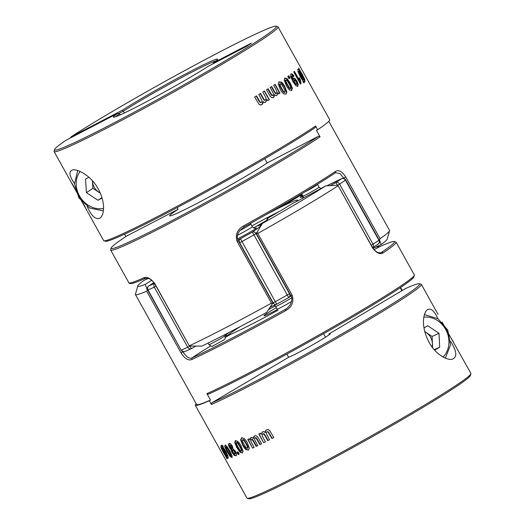 <?xml version="1.0" encoding="UTF-8"?>
<svg xmlns="http://www.w3.org/2000/svg" width="525" height="525" viewBox="0 0 525 525"><rect width="100%" height="100%" fill="white"/><g stroke="black" fill="none" stroke-linecap="round" stroke-linejoin="round"><path stroke-width="0.79" d="M261.588 224.766L257.788 225.907A67.613 3.255 -29.1 0 0 263.504 222.633M303.135 196.553L300.169 197.558A67.613 3.255 -29.1 0 0 302.879 196.009M273.545 210.302L287.359 203.319L301.593 194.67A67.613 3.255 -29.1 0 0 287.359 203.326L287.359 203.326A67.613 3.255 -29.1 0 0 273.446 210.354M271.93 438.526L268.039 431.97L268.321 431.786L272.213 438.349L271.93 438.526A128.153 6.169 150.9 0 0 273.827 437.561L269.522 430.277M262.165 435.533L263.163 437.745M268.039 431.97L266.963 431.885L268.321 431.786M263.071 437.581L265.427 441.82A128.153 6.169 150.9 0 1 263.668 442.7L259.042 433.873M269.542 439.701L267.73 440.659A128.153 6.169 150.9 0 0 269.561 439.733L266.378 433.67L266.392 432.554L267.179 431.74M265.414 441.788L263.885 442.562M263.668 442.7L258.812 433.985A128.153 6.169 -29.1 0 0 260.433 433.171L261.096 434.359L262.762 431.708M261.096 434.359L262.434 431.911L263.904 431.701M262.303 434.424L262.264 435.894M262.218 434.648L263.123 433.788A1.962 1.516 57.5 0 0 263.005 433.853L262.697 434.05M264.022 433.748L262.959 433.873M263.701 433.952L262.651 434.07M264.515 434.221L263.537 433.63M264.193 434.424L263.215 433.834M265.486 435.835L264.252 433.939M265.164 436.039L263.931 434.149M267.73 440.659L265.072 435.881L265.401 435.671L268.058 440.449M273.814 437.535L272.213 438.349M267.822 429.516L269.666 430.415M266.477 429.863A3.458 2.678 57.5 0 0 265.886 430.572L266.326 429.955L268.308 429.588M265.466 432.318L265.991 430.375M264.863 432.502L265.775 431.917M265.138 432.528L265.676 430.579M263.543 431.648C264.206 431.983 263.156 431.064 265.322 432.436M259.888 444.583L256.016 438.008L256.351 437.804L260.216 444.38L259.888 444.583A128.153 6.169 150.9 0 0 261.581 443.743L258.484 438.172M250.865 441.125L251.882 443.323M256.016 438.008L255.032 437.87L255.386 437.647L256.351 437.804M251.79 443.159L254.152 447.392A128.153 6.169 150.9 0 1 252.61 448.14L248.03 439.294M254.914 438.257L254.586 439.569L257.788 445.62A128.153 6.169 150.9 0 1 256.174 446.408L253.509 441.637L253.89 441.4L256.554 446.178L256.174 446.408M254.133 447.359L252.866 447.983M252.61 448.14L247.761 439.425A128.153 6.169 -29.1 0 0 249.172 438.736L249.834 439.924L250.162 439.727L251.291 437.41M249.834 439.924L250.917 437.64L252.236 437.522M250.924 440.081L250.97 441.479M250.865 440.272L251.731 439.445A1.962 1.332 58.4 0 0 251.639 439.491L251.278 439.72M252.532 439.451L251.593 439.51M251.948 439.615L252.322 439.386M252.151 439.681L251.232 439.733M253.017 439.943L252.112 439.32M252.637 440.173L251.738 439.55M253.982 441.558L252.761 439.655M253.601 441.794L252.387 439.891M257.762 445.581L256.554 446.178M261.568 443.717L260.216 444.38M257.158 436.314L258.569 438.329M255.721 435.625L257.434 436.583M254.389 435.934L256.141 435.711M254.533 435.868L254.074 436.485A3.458 2.343 58.4 0 1 254.559 435.855M253.785 438.158L254.152 436.314M253.057 438.401L254.133 437.738M253.404 438.395L253.785 436.544M251.921 437.45L253.562 438.316M242.373 440.797L242.937 439.747M243.009 439.556A1.306 0.768 58.9 0 1 243.147 439.497A1.306 0.768 58.9 0 1 243.639 439.583L243.213 439.838M241.434 437.922L244.105 438.441M242.36 440.094L242.589 441.538M243.764 438.198C245.103 439.248 246.35 440.856 247.498 443.021M242.465 441.19L244.158 444.609M247.321 442.7L249.401 448.324M243.974 444.288L245.93 447.444M249.382 447.923L248.273 450.207M248.548 450.069L246.33 449.374L242.996 444.872L240.995 439.635L241.973 437.614M245.7 447.149L246.907 448.271M247.551 448.035L246.297 447.845M240.594 439.878L240.995 439.635M240.607 440.068L241.657 437.824M242.714 445.252L240.581 439.681M245.936 449.61L246.33 449.374M246.1 449.735C244.926 448.763 243.738 447.162 242.537 444.931M248.496 450.109L245.772 449.485M242.406 440.002L243.659 440.186M244.676 440.633L243.449 439.497M244.256 440.882L243.029 439.753M246.396 443.494L244.44 440.337M245.982 443.743L244.02 440.587M247.898 446.578L246.218 443.172M247.413 446.663L247.833 446.408M247.472 446.834L245.798 443.422M248.03 447.707L247.767 446.23M247.636 447.766L248.056 447.51A1.306 0.768 58.9 0 1 247.8 447.969A1.306 0.768 58.9 0 1 247.688 448.022M247.603 447.963L247.347 446.486M247.59 447.241L247.019 448.291M247.8 447.969L247.262 448.278M226.767 446.184L224.969 445.167M229.878 450.936L226.492 445.902M232.129 456.028L229.701 450.608M225.474 444.872L225.232 446.46L227.555 451.507L230.6 456.179L232.312 457.163L231.886 457.413M231.742 457.478L232.043 455.667M229.996 456.304L231.873 457.426M227.023 451.598L230.258 456.599M224.713 446.558L227.2 451.92M225.035 445.141L224.812 446.906M230.823 444.032L228.926 443.559M232.418 446.106L230.488 443.776M232.326 445.948L232.962 448.75L235.528 451.31L236.558 454.23L235.896 455.805L236.381 455.523M234.117 455.306L235.968 455.772M232.109 452.675L234.426 455.529M231.394 450.968L232.201 452.839L232.621 452.589A3.997 1.608 59.7 0 1 231.833 450.712L231.394 450.968M231.341 449.341L231.446 451.139M230.075 448.488L231.427 449.492M229.235 447.248L230.206 448.632L230.652 448.37A3.078 1.24 59.7 0 1 229.668 446.998L229.235 447.248M228.355 444.675L229.327 447.405M229.077 443.494L228.395 445.056M239.932 452.163L242.399 452.937M236.775 447.569L240.24 452.425M235.338 440.764L234.741 442.568L236.86 447.727L237.313 447.464L240.542 452.025L242.452 452.904M237.818 441.394L235.39 440.731M241.132 446.02C239.964 443.868 238.75 442.234 237.497 441.138M243.127 451.264L240.955 445.699M242.228 453.016L243.095 450.877M238.147 454.584A128.153 6.169 -29.1 0 0 239.256 454.099L237.969 451.789A128.153 6.169 150.9 0 1 236.86 452.274L238.147 454.584L238.468 454.394L237.208 452.123M400.555 287.483L402.242 290.522M442.057 322.055L470.912 373.439A128.153 6.169 150.9 0 1 470.925 373.767A128.153 6.169 150.9 0 1 387.804 426.562A128.153 6.169 150.9 0 1 263.018 492.634A128.153 6.169 150.9 0 1 247.236 498.271A128.153 6.169 150.9 0 1 246.96 498.087L195.307 405.287A128.153 6.169 150.9 0 1 196.186 403.705M363.74 322.717A128.153 6.169 -29.1 0 0 421.352 284.386A128.153 6.169 -29.1 0 0 421.076 284.202L419.403 283.73A126.925 6.11 -29.1 0 0 405.792 288.415L328.932 333.985A24.583 1.181 150.9 0 1 330.258 333.683A24.583 1.181 150.9 0 1 314.81 343.593A24.583 1.181 150.9 0 1 290.371 356.554A24.583 1.181 150.9 0 1 288.619 357.295L211.759 402.865L211.437 404.486A128.153 6.169 -29.1 0 0 363.74 322.717M211.437 404.486L209.344 400.733A128.153 6.169 150.9 0 1 195.307 405.287M453.685 342.477L449.859 336.013M222.62 446.736L220.933 445.81M223.374 447.602L222.895 445.928L222.023 445.036L222.482 446.604M224.726 449.498L223.256 447.451M226.078 451.762L224.523 449.183M228.106 456.435L225.901 451.441M225.743 456.369L227.141 458.975L226.57 457.426L227.043 457.157L228.447 457.938L228.007 458.194M227.876 458.246L228.014 456.087M226.446 457.275L227.975 458.22M223.112 452.091L225.862 456.527M220.94 447.523L223.296 452.419M221.025 445.784L221.058 447.858M221.498 447.608L221.55 445.489M220.999 447.687L221.438 447.438M222.114 448.875L223.808 452.36M225.73 454.02L224.995 454.433M223.624 452.038L225.14 454.571M225.035 454.414L223.033 448.416L223.538 448.127L224.031 449.61M223.985 449.636L225.947 455.654L226.813 456.271L227.377 455.956L227.299 454.748L225.763 451.526L224.464 449.361L223.775 449.754M222.488 446.604L223.151 446.224M222.948 446.342L222.771 445.797M223.67 452.202L221.386 447.261M223.204 452.255L223.578 452.045L226.177 456.127L225.54 456.488M226.715 457.807L226.36 458.003M226.597 457.406L226.177 456.127M222.574 447.615L223.538 448.127M223.171 448.56L222.088 447.877M222.187 447.851L222.232 449.21M225.376 451.959L223.873 449.479M226.807 455.031L227.299 454.748M226.859 455.208L225.199 451.638M226.767 456.284L226.748 454.86M226.078 447.923L226.242 447.116M226.472 446.86A1.306 0.413 60 0 1 226.531 446.801L226.104 447.077M226.531 446.801A1.306 0.413 60 0 1 226.61 446.782A1.306 0.413 60 0 1 226.944 446.959L226.439 447.254M225.934 447.293L226.367 448.626M226.216 448.291L227.981 451.664M227.804 451.342L229.688 454.545M229.477 454.23L230.488 455.483M230.856 455.398L230.009 454.978M224.759 446.736L225.232 446.46M230.127 456.448L230.6 456.179M225.94 447.228L226.8 447.648M227.817 448.101L226.793 446.834M227.318 448.389L226.295 447.129M229.497 450.988L227.614 447.792M229.005 451.277L227.115 448.081M231.072 454.033L229.32 450.667M230.501 454.151L231 453.863M230.573 454.322L228.821 450.955M231.381 455.07L230.921 453.698M230.856 455.182L231.361 454.886A1.306 0.413 60 0 1 231.276 455.247A1.306 0.413 60 0 1 231.217 455.26M230.875 455.359L230.423 453.987M230.724 454.702L230.554 455.516M231.276 455.247L230.711 455.556M229.799 445.928L230.514 445.062L230.285 445.653L230.514 445.062L231.171 445.272L232.352 447.392L232.122 447.969L232.352 447.392L231.866 447.667L230.692 445.554L230.035 445.344L229.799 445.928L230.98 448.055L231.637 448.252L231.866 447.667L231.65 448.245M234.117 450.24L233.146 449.82M233.638 450.522L232.601 450.122M232.752 450.063L232.509 451.08M232.424 450.719L233.087 452.399M232.91 452.077L234.183 453.771M232.221 448.921L230.875 449.708M231.879 450.89L231.814 449.065M234.885 455.26L232.536 452.425M234.275 455.418L234.727 455.149M236.453 455.49L234.577 455.044M228.848 444.793L229.563 443.212M228.375 444.865L228.834 444.603M229.76 447.156L228.815 444.413M231.899 449.216L230.514 448.225M235.01 451.539L233.809 449.971M234.537 451.815L233.33 450.253M235.574 453.134L234.832 451.218M235.095 453.416L234.36 451.493M234.944 452.727L234.537 453.935M235.069 453.226L235.548 452.95A1.772 0.715 59.7 0 1 235.377 453.646L234.846 453.948M234.924 453.902L235.331 453.666A1.772 0.715 59.7 0 0 235.377 453.646M235.016 453.731L233.677 453.246M234.741 442.568L235.2 442.293L237.313 447.464M235.922 440.429L235.2 442.293M241.448 450.877L240.312 450.621M241.434 450.109L240.982 451.087M241.507 450.621L241.933 450.365A1.306 0.643 59.3 0 1 241.736 450.791L241.251 451.073M241.244 449.538L241.664 449.288M241.927 450.535L241.598 449.118M241.493 450.798L241.178 449.367M241.73 449.459L240.023 446.073M241.31 449.708L239.617 446.316M237.969 443.618L238.383 443.369M240.207 446.394L238.271 443.218M239.794 446.637L237.858 443.467M237.09 442.706L237.517 442.45A1.306 0.643 59.3 0 0 236.985 442.345A1.306 0.643 59.3 0 0 236.946 442.365L236.545 442.608M238.494 443.52L237.372 442.372M238.081 443.763L236.933 442.627M236.348 442.805L237.49 443.054M239.728 449.905L240.87 451.06M238.022 447.038L239.958 450.207M236.493 443.953L238.206 447.359M236.309 442.877L236.624 444.301M236.368 443.566L236.814 442.595M239.229 454.053L238.468 454.394M450.621 341.48C456.494 350.667 457.347 356.436 453.173 358.785C449.013 361.554 435.809 355.149 429.017 342.28C419.272 323.538 424.581 310.124 428.118 309.402C431.288 308.234 434.556 311.325 437.916 318.675M209.344 400.733L210.492 400.05L206.909 393.612L208.432 394.137A125.39 6.037 150.9 0 0 360.905 312.099A125.39 6.037 -29.1 0 0 413.871 276.938L414.35 275.271A126.617 6.097 -29.1 0 0 414.33 274.942L396.119 242.222A126.617 6.097 150.9 0 1 383.316 252.774L381.491 252.368M206.909 393.612A126.617 6.097 150.9 0 0 208.93 392.713A126.617 6.097 150.9 0 0 360.859 310.774A126.617 6.097 -29.1 0 0 414.35 275.271M400.201 287.72L401.881 290.732M247.236 498.271L248.916 498.75A126.919 6.11 150.9 0 0 264.541 493.165A126.919 6.11 -29.1 0 0 388.126 427.731A126.919 6.11 -29.1 0 0 470.446 375.447L470.925 373.767M419.403 283.73A126.925 6.11 -29.1 0 1 362.617 321.877A126.925 6.11 150.9 0 1 211.759 402.865M325.513 337.201L323.571 333.703M148.227 278.388A76.827 3.701 150.9 0 1 143.824 280.494A120.468 5.801 -29.1 0 0 137.812 285.902L135.43 294.236A126.617 6.097 -29.1 0 0 135.424 294.525A126.617 6.097 -29.1 0 0 135.443 294.571L196.652 404.539A126.617 6.097 -29.1 0 0 210.492 400.05M229.268 332.332A67.613 3.255 -29.1 0 0 225.816 335.606A67.613 3.255 -29.1 0 0 231.007 334.156A67.613 3.255 -29.1 0 0 234.281 332.732A67.613 3.255 -29.1 0 0 278.086 310.196M271.471 306.548A67.613 3.255 -29.1 0 0 269.817 307.486M276.308 307.67A24.583 1.181 -29.1 0 0 264.003 315.755A24.583 1.181 -29.1 0 0 267.087 314.711A24.583 1.181 -29.1 0 0 277.39 309.547M225.264 336.138L231.007 334.156A61.464 2.96 -29.1 0 0 225.428 337.345M256.423 233.376L262.297 223.493A76.827 3.701 150.9 0 0 266.687 220.159A76.827 3.701 -29.1 0 0 267.848 218.813A76.827 3.701 -29.1 0 0 267.337 218.479A82.976 3.997 150.9 0 0 280.547 210.755A82.976 3.997 -29.1 0 0 292.235 203.713A76.827 3.701 150.9 0 0 311.069 193.843A76.827 3.701 -29.1 0 0 325.703 185.896L337.66 185.2L338.034 185.555L372.337 247.485M267.343 218.479L266.805 220.054M256.495 233.855L290.929 295.713C291.191 296.763 293.285 298.259 290.279 304.625C288.291 307.25 286.834 308.72 285.895 309.035L285.029 309.553A61.464 2.96 -29.1 0 0 286.643 308.516M147.774 290.187L147.341 290.108L146.705 291.198L181.04 352.892L182.963 351.822A70.685 3.406 150.9 0 1 183.199 351.665M151.705 280.278A76.827 3.701 -29.1 0 0 145.254 284.366L147.348 290.102M256.508 232.732C256.305 233.809 256.456 234.117 256.961 233.664M337.962 185.889A126.617 6.097 -29.1 0 1 303.233 207.244A126.617 6.097 150.9 0 1 257.775 233.435L292.117 295.122C294.164 301.829 292.005 307.02 285.626 310.695L285.029 309.553A125.39 6.037 -29.1 0 1 192.065 357.906C189.4 359.067 186.362 357.039 182.963 351.822L182.818 351.56M285.626 310.695A126.617 6.097 150.9 0 1 191.756 359.52L192.065 357.906A61.464 2.96 -29.1 0 1 210.637 346.041M191.756 359.52L190.641 359.855C187.484 360.327 184.282 358.004 181.04 352.892M262.297 223.493A120.468 5.801 -29.1 0 0 297.472 203.129A120.468 5.801 150.9 0 0 325.703 185.896M255.997 232.949L258.149 233.1M379.91 246.56L379.733 246.632A61.464 2.96 -29.1 0 0 374.102 249.729M376.044 246.967L379.733 246.632A125.39 6.037 -29.1 0 1 381.767 252.197A61.464 2.96 -29.1 0 1 381.248 252.492M383.316 252.774C380.107 254.815 376.432 253.083 372.297 247.583M135.443 294.571A126.617 6.097 -29.1 0 0 146.705 291.198M137.812 285.902A120.468 5.801 -29.1 0 0 137.806 286.171A120.468 5.801 150.9 0 0 145.241 284.373M329.3 334.648L328.932 333.985M291.132 200.077L291.46 200.773M286.84 354.099L288.619 357.295M258.963 104.258L254.664 96.994A128.153 6.169 -29.1 0 0 256.508 95.885L260.393 102.428L258.983 101.003L256.226 96.055M266.077 98.359L265.079 96.127M260.393 102.428L261.443 102.447L261.023 102.657L261.995 101.719L261.995 100.564L258.805 94.493A128.153 6.169 -29.1 0 0 260.577 93.417L263.242 98.188L262.9 98.352L260.256 93.607M261.122 102.605L260.092 102.572M265.171 96.292L262.808 92.052A128.153 6.169 -29.1 0 0 264.515 91.009L269.364 99.724L267.783 100.656M264.298 91.14L269.141 99.835M269.364 99.724A128.153 6.169 150.9 0 1 267.803 100.688L266.844 99.638L265.453 102.336M267.14 99.501L265.525 102.29M264.436 102.447L265.637 102.257M265.965 99.514L265.985 97.985M266.037 99.278L265.02 100.222M264.265 100.262L265.302 100.065M264.843 100.144L264.508 100.308M264.607 100.098L265.63 99.907M265.02 100.229L265.473 99.999M263.78 99.803L264.744 100.354M264.114 99.638L265.079 100.19M262.808 98.195L264.036 100.078M263.15 98.031L264.377 99.914M260.63 104.947L258.818 104.134M261.621 104.685L262.493 103.674A3.458 2.71 -115.6 0 1 261.588 104.685L261.457 104.757M262.067 104.436L260.157 104.908M262.874 101.83L262.388 103.878M263.517 101.745L262.553 102.204M263.215 101.666L262.717 103.727M264.79 102.48C264.141 102.172 265.178 103.057 263.045 101.771M269.627 95.34L266.529 89.768A128.153 6.169 -29.1 0 0 268.157 88.764L272.022 95.314L271.674 95.491L270.585 93.916L267.829 88.961M276.957 91.612L275.933 89.394M272.022 95.314L272.98 95.386L272.534 95.609L273.446 94.697L273.387 93.568L270.178 87.504A128.153 6.169 -29.1 0 0 271.733 86.54L274.391 91.311L273.998 91.507L271.359 86.769M272.613 95.57L271.674 95.491M276.025 89.558L273.669 85.319A128.153 6.169 -29.1 0 0 275.139 84.394L279.989 93.109L278.618 93.929M274.89 84.551L279.727 93.24M279.989 93.109A128.153 6.169 150.9 0 1 278.637 93.962L277.974 92.774L277.64 92.945L276.8 95.373M277.974 92.774L276.97 95.274L275.697 95.511M276.924 92.715L276.852 91.245M276.977 92.505L276.504 93.181M275.349 93.43L276.255 93.293M275.94 93.293L275.553 93.489M275.743 93.24L276.629 93.102M274.864 92.964L275.756 93.535M275.257 92.768L276.143 93.345M273.906 91.35L275.12 93.24M274.299 91.153L275.513 93.043M270.946 97.178L269.535 95.182M272.35 97.788L270.664 96.915M273.144 97.617L273.906 96.672A3.458 2.382 -116.5 0 1 273.144 97.617L273.105 97.637M273.637 97.355L271.943 97.729M274.155 94.9L273.833 96.856M274.91 94.736L273.801 95.294M274.549 94.703L274.214 96.672M276.006 95.563L274.398 94.795M285.141 91.101L284.629 92.269M284.504 92.407A1.306 0.787 -117 0 1 284.452 92.439L284.832 92.243M284.452 92.439A1.306 0.787 -117 0 1 284.392 92.466A1.306 0.787 -117 0 1 283.92 92.426L284.353 92.203M286.867 91.875L285.836 94.198M286.105 94.041L283.526 93.778M285.173 91.836L284.918 90.333M283.861 94.001C282.555 93.03 281.321 91.462 280.166 89.283M285.049 90.687L283.349 87.248M280.343 89.611L278.23 83.875M283.526 87.57L281.584 84.433M278.257 84.295L279.267 81.756M280.803 83.731L281.695 84.578M280.225 83.731L279.818 83.934A1.306 0.787 -117 0 1 279.858 83.915M280.015 83.98L281.216 84.046M279.937 84.276L279.503 84.499A1.306 0.787 -117 0 1 279.786 83.954A1.306 0.787 -117 0 1 279.818 83.934M286.853 91.665L285.902 94.172M286.46 92.085L284.419 86.75L281.118 82.34L278.729 82.044M284.714 86.395L286.886 92.085M281.525 82.13L281.118 82.34M281.367 82.018C282.516 82.911 283.69 84.479 284.891 86.717M279.064 81.887L281.689 82.248M285.134 91.947L283.92 91.888M282.903 91.429L284.104 92.498M283.336 91.206L284.537 92.275M281.183 88.581L283.132 91.718M281.617 88.357L283.566 91.501M279.681 85.47L281.367 88.902M280.173 85.424L279.74 85.647M280.114 85.247L281.794 88.686M279.523 84.289L279.805 85.824M279.963 84.066L280.238 85.601M279.996 84.833L280.521 83.659M291.152 73.822L292.333 74.025L293.987 75.981L293.298 76.814L292.576 75.922L291.966 75.922L293.18 79.741L293.56 78.081M293.482 78.127L295.017 78.566L296.986 81.152L298.226 84.381L297.773 84.623L296.559 81.375L294.564 78.802L292.989 78.382M297.734 86.297L298.2 84.184M295.654 85.562L297.872 86.198M292.622 81.204L295.942 85.805M290.542 76.046L292.799 81.526M291.113 73.841L290.607 76.447M292.576 75.922L291.546 76.105L292.084 76.177L291.546 76.105L291.434 77.096L292.701 79.997L293.18 79.741M287.182 78.625L284.812 78.133M290.312 83.134L286.88 78.382M291.598 90.438L292.379 88.246L290.22 82.976L289.761 83.212L286.565 78.743L284.445 78.317M289.485 89.919L291.815 90.307M286.21 85.385C287.378 87.544 288.573 89.132 289.8 90.156M284.163 80.023L286.387 85.706M284.977 78.022L284.209 80.437M288.796 75.731A128.153 6.169 150.9 0 1 287.766 76.433L289.052 78.743A128.153 6.169 -29.1 0 0 290.082 78.041L288.796 75.731M276.084 26.25A126.919 6.11 -29.1 0 1 262.579 37.649A126.919 6.11 150.9 0 1 136.625 110.913A126.919 6.11 150.9 0 1 54.554 149.553L54.075 151.233A128.153 6.169 -29.1 0 0 54.088 151.561A128.153 6.169 -29.1 0 0 139.565 110.801A128.153 6.169 -29.1 0 0 264.127 38.233A128.153 6.169 -29.1 0 0 278.04 26.913A128.153 6.169 -29.1 0 0 277.764 26.729L276.084 26.25A126.919 6.11 -29.1 0 0 191.592 66.865A126.919 6.11 -29.1 0 0 70.921 136.966L122.528 110.125L124.484 112.928M103.924 240.798L105.597 241.27A126.925 6.11 150.9 0 0 166.13 213.393A126.925 6.11 -29.1 0 0 315.23 127.575L315.571 126.013A128.153 6.169 150.9 0 1 165.047 212.651A128.153 6.169 150.9 0 1 103.924 240.798A128.153 6.169 150.9 0 1 103.648 240.614L87.583 211.739M315.571 126.013L317.664 129.767A128.153 6.169 -29.1 0 0 329.693 119.713L278.04 26.913M83.18 203.214L87.117 210.925L70.626 181.276L75.042 188.521M301.061 83.593A128.153 6.169 -29.1 0 1 300.464 84.033L293.738 71.951A128.153 6.169 150.9 0 0 294.466 71.407L299.309 80.102L299.211 77.687L300.379 79.774L301.061 83.593L300.549 83.862L299.919 81.605L299.893 80.036L300.379 79.774M303.437 81.152L304.973 81.664M304.841 81.756L304.402 81.985M302.708 80.377L303.24 82.189L304.073 82.963L303.562 81.263L302.886 81.631M301.389 78.573L302.827 80.515M300.051 76.328L301.593 78.875M297.957 71.485L300.234 76.65M298.029 69.241L298.062 71.866M299.329 69.838L297.951 69.307M299.992 70.652L298.587 68.02L299.204 69.713L297.465 69.562M302.577 74.806L299.887 70.507M304.822 79.557L302.4 74.484M304.894 81.729L304.69 79.19M304.251 79.426L304.362 82.018M304.756 79.373L304.31 79.616M303.713 78.396L301.98 74.799M300.07 73.159L300.812 72.758M302.164 75.121L300.668 72.634M300.766 72.785L302.958 79.301L302.446 79.577L301.993 78.199M302.046 78.172L299.893 71.63L298.653 71.472M302.249 78.054L301.553 78.435L300.274 76.302L298.699 72.982L298.574 71.518M298.613 71.492L299.099 71.229M303.096 81.519L303.352 82.294M302.026 74.688L304.369 79.807M302.492 74.642L302.111 74.845L299.558 70.882L300.202 70.54M298.968 69.064L299.322 68.873M299.178 69.727L299.558 70.882M303.726 79.662L303.201 79.951L303.732 79.669L303.581 78.028M303.778 79.636L302.446 79.577M302.827 79.177L303.817 79.597M300.661 75.882L302.144 78.317M299.197 72.712L298.699 72.982M299.138 72.522L300.838 76.204M299.138 71.197L299.257 72.896M294 71.754L298.797 80.371L299.309 80.102M299.145 78.691L299.893 80.036M295.017 78.566L294.564 78.802M294.125 80.187L295.286 80.45M297.8 86.251L297.308 86.507L297.773 84.623M294.282 79.918L294.151 80.962M294.118 80.758L293.632 81.021M293.849 80.135L293.665 81.218M293.593 80.817L294.4 82.852M294.085 80.561L294.886 82.596M294.223 82.53L295.614 84.4M294.709 82.274L296.107 84.144M293.987 75.981L293.554 76.21L291.867 74.268L290.548 74.15M292.333 74.025L291.867 74.268M293.554 76.21L293.186 76.637M296.238 81.907L294.879 80.036M296.947 83.711L296.061 81.585M296.71 84.354L296.868 83.311M296.284 84.564L295.477 84.276L296.743 84.322M292.379 88.246L291.913 88.489L289.761 83.212M291.736 90.366L291.283 90.602L291.913 88.489M285.961 79.984L285.528 80.207A1.306 0.663 -117.5 0 1 285.554 80.194M285.777 80.22L286.867 80.345M285.731 80.502L285.292 80.732A1.306 0.663 -117.5 0 1 285.502 80.22A1.306 0.663 -117.5 0 1 285.528 80.207M285.81 81.047L286.217 79.931M286.007 81.631L285.58 81.854M285.298 80.548L285.652 82.031M285.738 80.312L286.072 81.808M285.515 81.677L287.228 85.096M285.941 81.454L287.647 84.879M289.282 87.557L288.862 87.78M287.044 84.774L288.967 87.924M287.464 84.558L289.393 87.701M290.148 88.417L289.708 88.646A1.306 0.663 -117.5 0 0 290.194 88.699L290.647 88.463M288.75 87.629L289.853 88.712M289.17 87.412L290.299 88.482M290.843 88.213L289.754 88.095M287.438 81.034L286.322 79.944M289.137 83.888L287.214 80.738M290.679 86.993L288.96 83.567M290.883 88.128L290.542 86.645M290.804 87.393L290.41 88.502M288.488 75.941L289.748 78.212L290.082 78.041M289.748 78.212L289.026 78.698M74.432 183.501C69.805 176.722 68.762 172.443 71.302 170.658C74.189 167.245 90.215 173.913 98.287 189.033C106.667 204.599 103.366 216.398 99.927 218.065C95.734 220.008 91.501 216.162 87.216 206.522M267.192 162.934L318.531 136.231A125.39 6.037 -29.1 0 1 167.731 222.849A125.39 6.037 150.9 0 1 111.129 248.062A125.39 6.037 150.9 0 1 126.768 235.974L178.106 209.272A58.393 2.809 150.9 0 0 169.68 215.801A58.393 2.809 150.9 0 0 208.628 197.229A58.393 2.809 150.9 0 0 265.381 164.167A58.393 2.809 150.9 0 0 267.192 162.934L264.823 158.675M317.664 129.767L316.49 130.377L320.073 136.815A126.617 6.097 -29.1 0 1 318.189 138.088A126.617 6.097 -29.1 0 1 167.81 224.267A126.617 6.097 150.9 0 1 110.67 250.058A126.617 6.097 150.9 0 1 110.65 249.729L111.129 248.062M70.737 137.799L70.914 136.999M70.927 137.694L70.921 136.966M115.559 116.799A58.393 2.809 150.9 0 1 119.575 113.708L117.587 113.426L65.979 140.267A126.919 6.11 150.9 0 0 54.554 149.553M212.947 63.827L213.34 62.888L251.423 43.083L246.488 46.39L208.399 66.196A59.627 2.868 150.9 0 1 140.273 105.013A59.627 2.868 -29.1 0 1 113.492 117.246A59.627 2.868 -29.1 0 1 117.587 113.426M216.097 60.841A58.393 2.809 -29.1 0 0 190.732 72.732A58.393 2.809 -29.1 0 0 123.467 111.103L118.696 113.584M122.528 110.125A59.627 2.868 150.9 0 1 190.654 71.308A59.627 2.868 -29.1 0 1 217.573 59.318A59.627 2.868 -29.1 0 1 213.34 62.888M124.55 234.17L125.882 236.558M177.168 207.578L178.106 209.272M189.466 345.758A126.617 6.097 150.9 0 0 225.435 327.797A126.617 6.097 -29.1 0 0 271.438 303.122L237.103 241.434C235.062 234.747 237.228 229.569 243.607 225.901L244.164 226.925L239.833 230.547C236.827 235.252 236.703 236.624 238.252 240.726L272.678 302.577L272.777 303.128L266.68 312.395A120.468 5.801 150.9 0 1 231.013 331.426A120.468 5.801 -29.1 0 1 201.849 346.113L189.368 346.021L155.046 284.045M379.011 239.774L379.477 239.859L381.163 244.519A76.827 3.701 150.9 0 0 373.078 248.423M243.607 225.901A126.617 6.097 -29.1 0 0 335.429 171.458L335.094 173.014A125.39 6.037 150.9 0 1 244.177 226.918M335.429 171.458L336.473 170.94C339.445 169.962 342.543 171.983 345.752 177.017L343.829 178.087A70.685 3.406 -29.1 0 0 343.166 178.382M335.639 172.705L340.102 173.604L344.098 178.572M273.184 303.502L271.064 303.437M143.738 277.843L145.176 278.414C137.839 281.708 133.074 283.447 130.869 283.631C129.327 283.428 128.664 283.146 128.881 282.778A126.617 6.097 -29.1 0 0 143.738 277.843C147.157 276.386 150.957 278.46 155.131 284.064M328.814 121.295L389.557 230.429A126.617 6.097 150.9 0 1 389.576 230.475A126.617 6.097 150.9 0 1 389.57 230.764A126.617 6.097 150.9 0 1 380.087 238.704L379.477 239.853M119.575 113.708L120.232 114.89M381.176 244.506A120.468 5.801 -29.1 0 0 387.188 239.098L389.57 230.764M318.531 136.231L320.073 136.815M102.067 197.977L97.978 200.268L86.415 192.668L85.522 179.091L88.876 177.207M101.955 197.61L97.978 200.268M100.341 193.213L92.905 188.331L86.415 192.668M92.905 188.331L92.413 180.751M100.216 192.931A12.232 10.533 56.2 0 1 92.492 180.843M423.977 327.961L427.731 325.736L439.012 333.316L439.674 347.196L434.634 350.182M424.712 331.492L432.075 336.44L439.012 333.316M432.075 336.44L432.613 347.753M434.182 349.67L439.674 347.196M424.791 331.787A12.232 10.625 -114.2 0 1 432.016 346.953M224.044 336.466A9.22 0.446 150.9 0 1 215.086 341.69A9.22 0.446 150.9 0 1 208.937 344.623C211.221 346.277 212.5 346.743 212.763 346.021L223.401 340.246C224.241 339.032 225.547 340.508 225.048 335.652A9.22 0.446 150.9 0 1 224.044 336.466M239.748 230.652A9.22 0.446 -29.1 0 0 249.848 224.825A9.22 0.446 -29.1 0 0 250.845 224.011L250.425 223.427M237.53 235.2A9.22 0.446 -29.1 0 0 251.337 227.509A9.22 0.446 -29.1 0 0 252.341 226.695L250.845 224.011M304.723 191.999A9.22 0.446 -29.1 0 0 316.555 185.273A9.22 0.446 -29.1 0 0 317.553 184.459L317.435 184.262M303.293 197.971L302.932 196.107A9.22 0.446 -29.1 0 0 309.087 193.174A9.22 0.446 -29.1 0 0 318.045 187.957A9.22 0.446 -29.1 0 0 319.049 187.143L317.553 184.459M301.114 195.444A12.292 0.591 -29.1 0 0 302.512 195.346M148.66 286.04A3.071 3.071 0 0 0 147.709 290.076L148.024 289.977A3.071 2.75 -113.6 0 1 148.903 285.895A3.071 2.717 55.7 0 0 148.66 286.04L153.91 282.581A67.613 3.255 -29.1 0 0 148.903 285.895A123.546 5.946 -29.1 0 0 154.475 283.388M237.845 239.886A67.613 3.255 -29.1 0 0 240.437 238.711A123.546 5.946 -29.1 0 0 252.262 232.135A67.613 3.255 -29.1 0 0 253.641 231.223A67.613 3.255 -29.1 0 0 257.788 225.907M330.356 185.633A67.613 3.255 -29.1 0 0 335.823 182.595A123.546 5.946 -29.1 0 0 338.822 180.607A123.546 5.946 -29.1 0 0 341.539 178.769A67.613 3.255 -29.1 0 0 326.786 185.837L341.795 178.638A3.071 2.737 66.3 0 0 341.539 178.769A3.071 2.73 -124.4 0 1 345.45 180.18L345.719 179.957A3.071 3.071 0 0 0 341.795 178.638M301.658 198.831A67.613 3.255 -29.1 0 0 303.299 197.229M303.214 196.796A67.613 3.255 -29.1 0 0 300.169 197.558M296.264 201.646A60.847 2.927 -29.1 0 0 264.869 215.263M253.595 227.909A60.847 2.927 -29.1 0 0 265.788 220.907M237.53 238.868A12.292 0.591 -29.1 0 0 255.183 228.966A12.292 0.591 -29.1 0 0 255.419 228.211M279.457 211.398A57.776 2.783 -29.1 0 0 251.902 225.901M291.618 301.402A9.22 0.446 150.9 0 1 282.732 306.515A9.22 0.446 150.9 0 1 277.134 309.153L275.638 306.469A9.22 0.446 150.9 0 0 281.787 303.535A9.22 0.446 150.9 0 0 290.752 298.318A9.22 0.446 150.9 0 0 291.664 297.636M272.77 302.978A70.685 3.406 -29.1 0 0 273.138 302.807A3.071 2.599 65.3 0 0 276.655 304.27A3.071 3.071 0 0 0 276.859 304.165A123.546 5.946 -29.1 0 0 288.684 297.583L288.684 297.583A3.071 3.071 0 0 0 288.881 297.472A3.071 2.572 56.7 0 1 288.697 297.577L276.859 304.165L275.277 301.698A126.617 6.097 -29.1 0 0 287.392 294.958L289.485 293.718A3.071 2.572 56.7 0 1 288.881 297.472L291.08 296.002M191.435 348.587A67.613 3.255 -29.1 0 0 195.687 346.224L191.435 348.587A3.071 2.586 65.2 0 1 191.231 348.698A3.071 3.071 0 0 0 191.428 348.6L189.984 346.323M371.254 245.247L373.032 244.184A126.617 6.097 -29.1 0 0 376.103 242.15A126.617 6.097 -29.1 0 0 378.892 240.266L379.155 240.037L345.719 179.957M337.706 185.227L339.59 184.104A126.617 6.097 -29.1 0 0 342.667 182.07A126.617 6.097 -29.1 0 0 345.45 180.18L378.892 240.266A3.071 2.73 55.6 0 1 378.21 244.066A3.071 3.071 0 0 0 379.155 240.037M337.417 185.22L335.823 182.595A3.071 2.559 -123.2 0 1 339.59 184.104L373.032 244.184A3.071 2.559 56.8 0 1 372.658 247.761M239.433 242.852A70.685 3.406 -29.1 0 0 239.695 242.727L241.835 241.618A126.617 6.097 -29.1 0 0 253.956 234.878L252.262 232.135A3.071 2.572 -123.3 0 1 256.043 233.638A70.685 3.406 -29.1 0 0 256.423 233.389M288.697 297.583L253.956 234.878L256.043 233.638L289.485 293.718A70.685 3.406 -29.1 0 0 289.728 293.56M239.695 242.727A3.071 2.599 -114.7 0 1 240.437 238.711L275.277 301.698L273.138 302.807L239.695 242.727M270.073 307.099L276.655 304.27A3.071 2.599 65.3 0 0 276.846 304.165M189.61 346.257L187.72 347.235A126.617 6.097 -29.1 0 1 181.46 350.057A3.071 2.75 66.4 0 0 185.062 351.474A3.071 3.071 0 0 1 181.151 350.155L148.024 289.977A126.617 6.097 -29.1 0 0 154.284 287.155A3.071 2.586 -114.8 0 1 154.553 283.507M185.062 351.474L191.231 348.698A3.071 2.586 65.2 0 1 187.72 347.235L154.284 287.155L156.083 286.223M257.119 439.602L257.447 439.399M252.512 440.035L252.893 439.799M242.622 445.095L242.996 444.872M244.138 440.738L244.558 440.482M245.89 443.586L246.31 443.336M226.813 456.271L227.332 455.969L226.813 456.271M225.291 451.802L225.763 451.526M227.115 451.762L227.555 451.507M227.22 448.232L227.712 447.943M228.913 451.119L229.405 450.831M231.637 448.252L232.122 447.969M233.481 450.384L233.96 450.109M230.692 445.554L231.171 445.272M231.44 446.519L231.919 446.237M234.445 451.658L234.918 451.375M239.702 446.473L240.115 446.23M240.089 452.294L240.542 452.025M275.225 305.891A66.38 3.196 -29.1 0 0 268.275 309.855M240.489 326.458A66.38 3.196 -29.1 0 0 227.863 335.35M292.117 295.122L291.08 295.595M264.561 102.46L264.219 102.624M264.246 99.776L263.904 99.94M270.926 93.745L270.585 93.916M275.389 92.905L274.995 93.102M284.799 86.553L284.419 86.75M283.447 91.35L283.021 91.573M281.702 88.522L281.275 88.738M300.746 76.04L300.274 76.302M300.431 81.329L299.919 81.605M291.92 76.834L291.434 77.096M296.986 81.152L296.559 81.375M294.794 82.432L294.308 82.688M287.556 84.715L287.136 84.938M287.031 78.507L286.565 78.743M237.103 241.434L238.081 240.785M380.087 238.704L345.752 177.017M103.556 208.451A23.047 19.852 56.2 0 1 80.213 197.151A23.047 19.852 56.2 0 1 80.135 171.419M423.846 317.205A23.047 20.029 -114.2 0 1 446.355 330.763A23.047 20.029 -114.2 0 1 443.054 357.039M208.077 343.074L208.937 344.623M224.556 334.766L225.048 335.652M302.932 196.107L301.665 193.83M319.049 187.143L320.821 188.573M252.341 226.695C254.481 228.263 255.57 228.756 255.603 228.165M300.983 195.576L301.783 194.04M253.588 227.909L265.814 220.894M274.431 305.274L275.638 306.469M181.151 350.155L147.709 290.076M372.442 247.925L378.21 244.066M438.047 314.39L421.352 284.386M230.468 445.088L229.983 445.371M232.162 447.943L231.676 448.232M396.119 242.222L393.96 241.382C391.702 241.638 386.997 243.37 379.831 246.586L376.773 246.612M338.034 185.555L372.474 247.439C372.284 248.246 377.035 252.814 378.564 252.617C380.146 252.853 381.104 252.774 381.452 252.387M54.088 151.561L70.626 181.276M291.585 76.079L292.077 75.817M335.18 172.961C316.89 185.148 281.269 206.273 244.164 226.925M189.368 346.021L154.928 284.143C155.105 283.316 150.038 278.421 148.739 278.558L145.176 278.414M128.881 282.778L110.67 250.058M103.359 210.899L89.729 208.031L78.947 197.971L74.445 183.973L77.733 170.527M445.364 358.155L450.548 344.899L447.766 330.107L437.994 318.728L424.456 314.6"/></g></svg>
